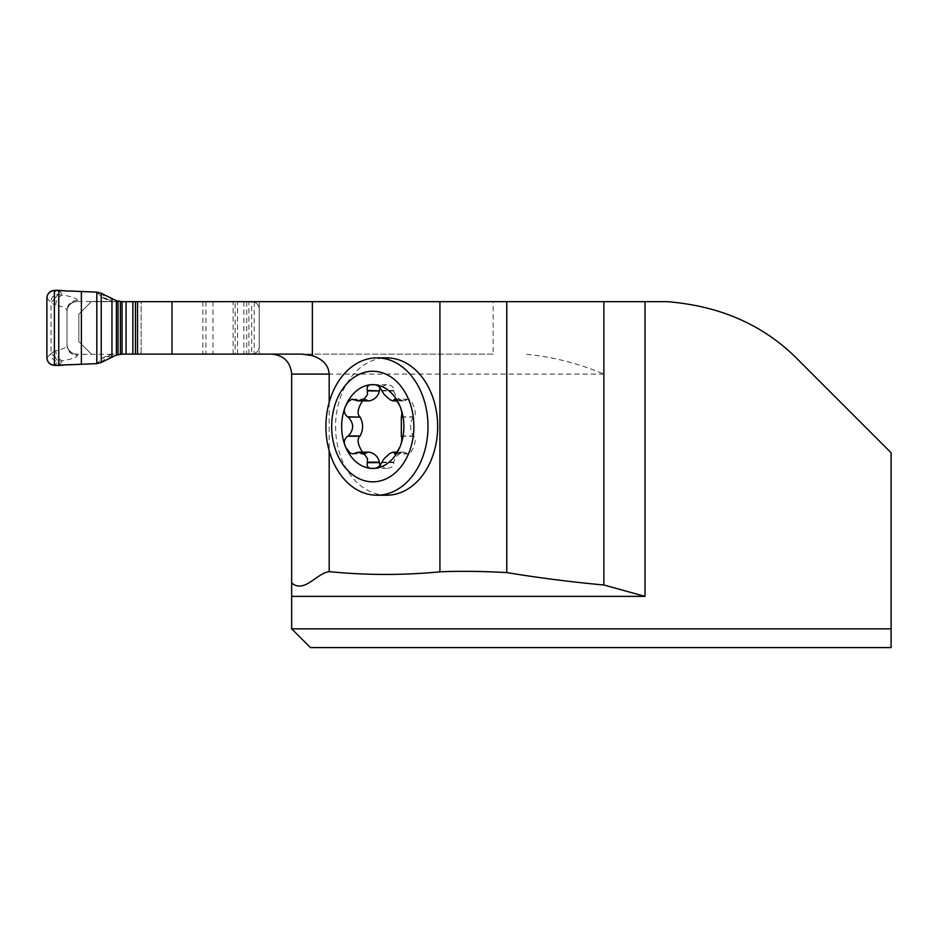 <?xml version="1.0" encoding="UTF-8"?>
<svg xmlns="http://www.w3.org/2000/svg" width="938" height="938" viewBox="0 0 938 938"><rect width="100%" height="100%" fill="white"/><g stroke="black" fill="none" stroke-linecap="round" stroke-linejoin="round"><path stroke-width="0.7" stroke-dasharray="4.69 3.52" d="M329.179 402.332L329.179 450.756M386.608 495.229A68.685 51.039 90 0 1 335.57 426.544A68.685 51.039 90 0 1 386.608 357.859M122.62 354.107L251.701 354.107L251.701 301.661L137.534 301.661L141.122 301.661L141.122 354.107L493.154 354.107L493.154 301.661L666.965 301.661C720.536 305.87 764.306 325.298 798.261 359.934L891.1 452.761M493.154 301.661L91.349 301.661L78.862 314.148L91.349 301.661L235.145 301.661L235.145 354.107M202.854 301.661L202.854 354.107L141.122 354.107L141.122 301.661L235.145 301.661M493.154 354.107L271.692 354.107A19.979 19.979 0 0 1 291.671 374.086L291.671 596.38M891.1 628.847L291.671 628.847M310.396 647.583L891.1 647.583M603.873 301.661L603.873 374.086C577.82 363.112 551.298 356.452 524.307 354.107M91.349 354.107L78.862 341.62L78.862 314.148L78.862 341.62L91.349 354.107M205.926 301.661L205.926 354.107M259.205 301.661L259.205 354.107L259.205 301.661M380.031 465.694L386.608 468.414C391.721 467.956 394.112 466.045 393.784 462.657L393.796 462.153C395.121 456.724 398.533 453.394 404.044 452.175L407.784 453.922C412.556 454.367 418.231 436.662 413.435 436.24L413.119 435.971C409.789 429.686 409.789 423.39 413.119 417.105L413.435 416.847C418.231 416.425 412.556 398.709 407.784 399.154L404.044 400.913C398.533 399.694 395.121 396.364 393.796 390.923L393.784 390.431C394.112 387.042 391.721 385.119 386.608 384.674L380.031 387.394M381.684 462.657L393.784 462.657M354.857 452.96L366.957 452.96L369.173 452.175M396.387 452.96L406.26 452.96M401.335 436.24L413.435 436.24M401.335 416.847L413.435 416.847M396.387 400.127L406.26 400.127M381.684 390.431L393.784 390.431M369.173 400.913L365.445 399.154L362.537 400.913M354.857 400.127L366.957 400.127M362.537 452.175L365.445 453.922L366.957 452.96M46.9 297.909L51.015 302.845L54.31 304.651L54.31 351.117L50.711 353.872C51.18 358.41 53.689 360.907 58.203 361.365L63.092 360.708C72.414 358.984 77.197 357.179 77.42 355.314L76.986 354.107A9.99 9.99 0 0 1 70.268 351.516L69.494 350.73A9.99 9.99 0 0 1 66.997 344.117L66.997 345.43C66.821 347.295 63.045 349.1 55.694 350.824L54.31 351.117L55.33 357.917L58.203 361.365L54.392 365.351M251.701 301.661L254.198 302.083A7.492 7.492 0 0 1 259.205 309.153L259.205 346.614L259.205 309.153A7.492 7.492 0 0 0 251.701 301.661L122.62 301.661M202.854 354.107L254.198 353.685L254.198 302.083M254.198 353.685A7.492 7.492 0 0 0 259.205 346.614A7.492 7.492 0 0 1 251.701 354.107M58.754 365.257L63.092 360.708A9.99 6.918 -100.3 0 1 55.694 350.824M46.9 357.859L50.711 353.872M58.754 290.51L63.092 295.06L58.203 294.403C53.689 294.86 51.191 297.358 50.711 301.895M96.813 292.14L102.5 297.709L110.719 301.45L114.33 301.661L111.739 301.45L107.049 298.952L101.222 293.242M101.222 362.525L107.049 356.815L111.739 354.318L114.33 354.107L110.719 354.318L102.5 358.058L96.813 363.627M102.5 297.709A9.99 9.779 134.4 0 1 107.049 298.952L111.962 298.952M111.962 356.815L107.049 356.815A9.99 9.779 45.6 0 1 102.5 358.058M55.33 357.917L51.015 352.923L51.015 302.845L55.33 297.85L54.31 304.651L55.694 304.944C63.045 306.667 66.821 308.473 66.997 310.337L66.997 344.117A9.99 9.99 0 0 0 76.986 354.107M76.986 301.661A9.99 9.99 0 0 0 66.997 311.651A9.99 9.99 0 0 1 69.494 305.038L70.268 304.252A9.99 9.99 0 0 1 76.986 301.661L77.42 300.453A9.99 9.896 180 0 0 66.997 310.337L66.997 345.43A9.99 9.896 180 0 0 77.42 355.314M66.997 311.334A9.99 9.896 180 0 1 77.42 301.45L110.719 301.45A9.99 6.285 99 0 1 111.739 301.45M111.739 354.318A9.99 6.285 81 0 1 110.719 354.318L77.42 354.318A9.99 9.896 180 0 1 66.997 344.434M55.694 304.944A9.99 6.918 100.3 0 1 63.092 295.06C72.414 296.783 77.197 298.589 77.42 300.453M55.33 297.85L58.203 294.403L54.392 290.417M70.362 304.17L69.412 305.131M69.412 350.648L70.362 351.598M603.873 374.086L291.671 374.086M381.872 462.153L393.796 462.153M396.61 452.714L405.943 452.714M355.361 452.714L367.286 452.714M401.206 435.971L413.119 435.971M401.206 417.105L413.119 417.105M396.61 400.362L405.943 400.362M381.872 390.923L393.796 390.923M355.361 400.362L367.286 400.362M237.549 354.107L237.549 301.661M233.128 354.107L233.128 301.661M248.91 354.107L248.91 301.661M212.973 301.661L212.973 354.107M243.903 301.661L243.903 354.107M246.706 301.661L246.706 354.107M386.608 468.414L372.773 468.414M404.044 452.175L397.067 452.175M407.784 453.922L394.851 453.922M404.044 400.913L397.067 400.913M407.784 399.154L394.851 399.154M386.608 384.674L372.773 384.674M365.445 399.154L352.512 399.154M365.445 453.922L352.512 453.922"/><path stroke-width="1.41" d="M329.179 450.756L329.179 571.641C366.078 575.299 402.988 575.369 439.922 571.84L439.922 301.661L137.534 301.661L137.534 354.107L302.095 354.107L312.366 355.631C323.024 359.313 328.628 365.468 329.179 374.086L329.179 402.332M376.947 357.859L386.608 357.859A68.685 51.039 90 0 1 437.659 426.544A68.685 51.039 90 0 1 386.608 495.229L376.947 495.229A68.685 51.039 90 0 1 325.908 426.544A68.685 51.039 90 0 1 376.947 357.859A68.685 51.039 90 0 1 427.998 426.544A68.685 51.039 90 0 1 376.947 495.229M891.1 452.761L891.1 628.847L891.1 452.761L798.261 359.934C764.294 325.298 720.525 305.87 666.965 301.661L439.922 301.661M291.671 628.847L891.1 628.847L891.1 647.583L310.396 647.583L291.671 628.847L291.671 582.955C304.252 593.719 316.634 573.212 329.179 571.641M891.1 647.583L891.1 628.847M439.922 571.84C459.01 570.961 481.3 571.207 506.766 572.59C539.151 577.902 571.523 582.029 603.873 584.995L645.016 596.38L291.671 596.38M291.671 582.955L291.671 374.086C290.463 361.974 283.804 355.314 271.692 354.107L302.095 354.107M603.873 584.995L603.873 301.661M367.333 462.657C366.594 466.796 368.411 468.719 372.773 468.414A41.87 31.118 90 0 1 345.829 447.473L350.308 453.253L353.192 453.851L358.164 452.175L364.519 454.449L367.485 458.506L367.333 462.657L379.433 462.657L380.031 465.694M394.019 452.714L394.722 453.91L396.059 453.277L399.717 447.473A41.87 31.118 90 0 0 399.717 405.603A41.87 31.118 90 0 0 372.773 384.674A41.87 31.118 90 0 0 345.829 405.603A41.87 31.118 90 0 0 345.829 447.473C343.331 442.818 343.953 439.066 347.681 436.24L348.186 435.971C354.083 429.686 354.083 423.39 348.186 417.105L347.681 416.847C343.953 414.01 343.331 410.258 345.829 405.603L348.279 401.581L351.844 399.225L358.082 400.913L364.519 398.627L367.485 394.57L367.333 390.431C366.594 386.28 368.411 384.369 372.773 384.674C376.666 384.369 379.632 386.292 381.684 390.431L384.17 394.511L390.255 399.869L392.963 400.913L394.57 399.225L396.082 399.823L399.717 405.603C401.745 410.269 402.285 414.01 401.335 416.847L401.335 436.24C402.285 439.066 401.745 442.818 399.717 447.473A41.87 31.118 90 0 1 372.773 468.414C376.666 468.707 379.632 466.796 381.684 462.657L384.17 458.565L389.856 453.453L392.963 452.175L396.61 452.714M358.082 452.175L369.173 452.175C374.684 453.394 378.108 456.724 379.433 462.153L379.433 462.657M394.159 452.96L396.387 452.96M394.159 400.127L396.387 400.127M367.333 390.431L379.433 390.923C378.108 396.364 374.684 399.694 369.173 400.913L358.082 400.913M380.031 387.394L379.433 390.431M347.681 416.847L360.098 417.105C363.428 423.39 363.428 429.686 360.098 435.971L359.782 436.24C356.85 439.476 357.765 444.788 362.537 452.175M362.537 400.913C357.765 408.288 356.85 413.599 359.782 416.847M347.681 436.24L359.782 436.24M413.869 426.544A55.295 41.096 90 0 1 352.231 474.429A55.295 41.096 90 0 1 352.231 378.659A55.295 41.096 90 0 1 413.869 426.544M137.534 301.661L122.62 301.661A20.085 19.979 180 0 1 122.081 301.649L116.394 300.746L101.222 293.242L101.222 362.525L116.394 355.021L122.081 354.118A20.085 19.979 0 0 1 122.62 354.107L137.534 354.107M101.222 293.242L96.813 292.14L54.392 290.417C49.843 290.862 47.346 293.36 46.9 297.909L46.9 357.859C47.334 362.396 49.831 364.894 54.392 365.351L96.813 363.627L101.222 362.525M46.9 357.859L46.9 297.909C48.295 286.383 62.342 291.566 70.057 291.014L96.813 292.14L96.813 363.627L70.08 364.753C62.318 364.225 48.225 369.338 46.9 357.859M312.366 355.631L312.366 301.661M645.016 301.661L645.016 596.38M329.179 374.086L291.671 374.086M506.766 572.59L506.766 301.661M171.994 354.107L171.994 301.661M367.508 462.153L379.433 462.153M394.019 400.362L396.61 400.362M367.508 390.923L379.433 390.923M348.186 417.105L360.098 417.105M348.186 435.971L360.098 435.971M132.856 301.661L132.856 354.107M126.067 301.661L126.067 354.107M135.459 301.661L135.459 354.107M54.392 290.417L54.392 365.351M58.754 290.51L58.754 365.257M81.372 291.507L81.372 364.261M96.813 292.14L96.813 363.627M111.962 298.952L111.962 356.815M116.394 300.746L116.394 355.021M118.012 301.157L118.012 354.611M120.369 301.532L120.369 354.236M122.081 301.649L122.081 354.118M397.067 452.175L392.963 452.175M397.067 400.913L392.963 400.913"/></g></svg>
